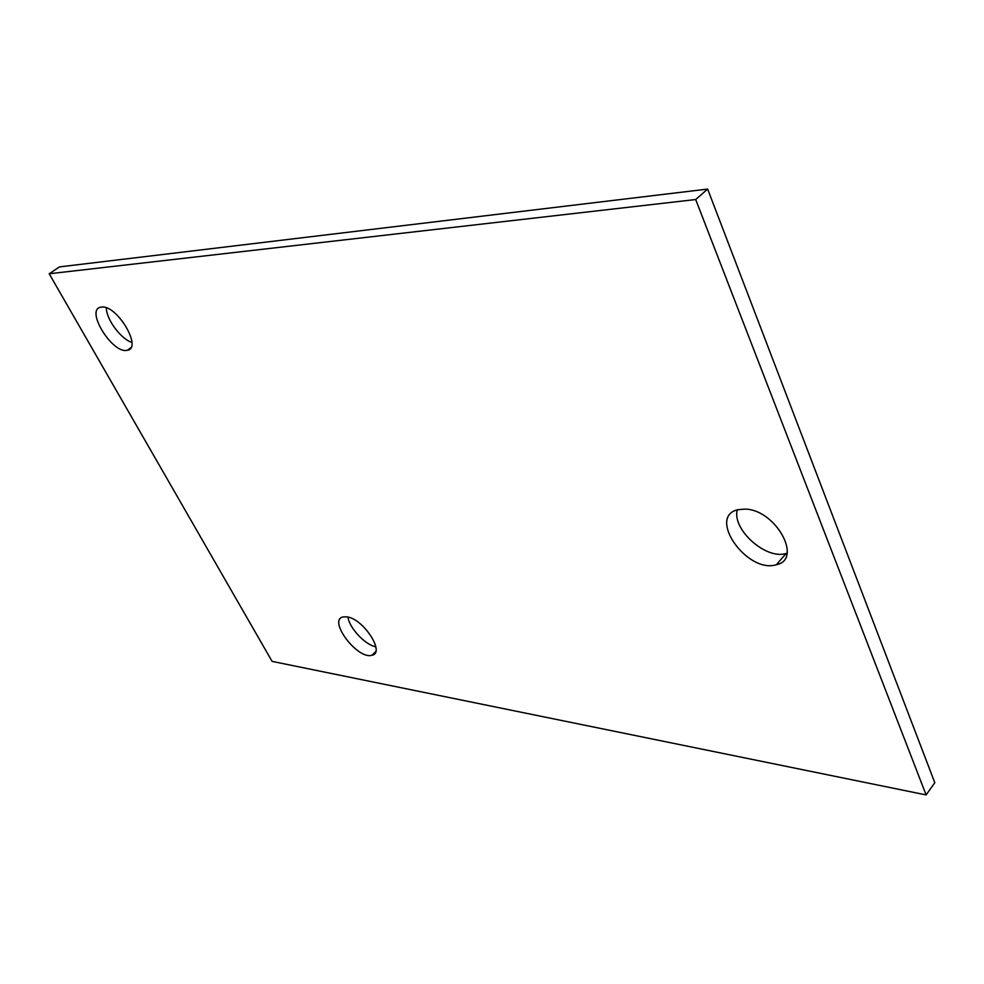 <?xml version="1.0" encoding="UTF-8"?>
<svg xmlns="http://www.w3.org/2000/svg" width="984" height="984" viewBox="0 0 984 984"><rect width="100%" height="100%" fill="white"/><g stroke="black" fill="none" stroke-linecap="round" stroke-linejoin="round"><path stroke-width="1.48" d="M695.688 199.531L707.644 189.076L934.8 782.711L926.116 794.924L695.688 199.531L49.2 273.761L272.101 661.383L926.116 794.924M707.644 189.076L59.471 266.898L49.2 273.761M347.942 617.066C349.283 627.952 365.076 644.815 375.839 646.832M346.872 616.857L343.084 616.931C327.438 620.031 357.696 660.03 371.952 655.246C385.666 653.019 363.305 618.567 346.872 616.857M737.25 509.884C731.899 529.503 766.056 560.081 786.191 553.463L787.077 553.205M745.146 509.097L737.963 509.687C706.758 516.489 747.041 573.906 776.29 564.755C803.301 559.65 775.687 509.564 745.146 509.097M106.346 307.857C106.247 319.296 120.884 339.049 131.905 342.432M101.647 307.07L100.786 307.192C84.784 309.652 112.73 354.584 127.342 350.243C142.815 348.385 117.047 304.708 101.647 307.07M371.952 655.246L375.691 651.666M776.29 564.755L786.191 553.463M127.342 350.243L130.847 347.709"/></g></svg>
